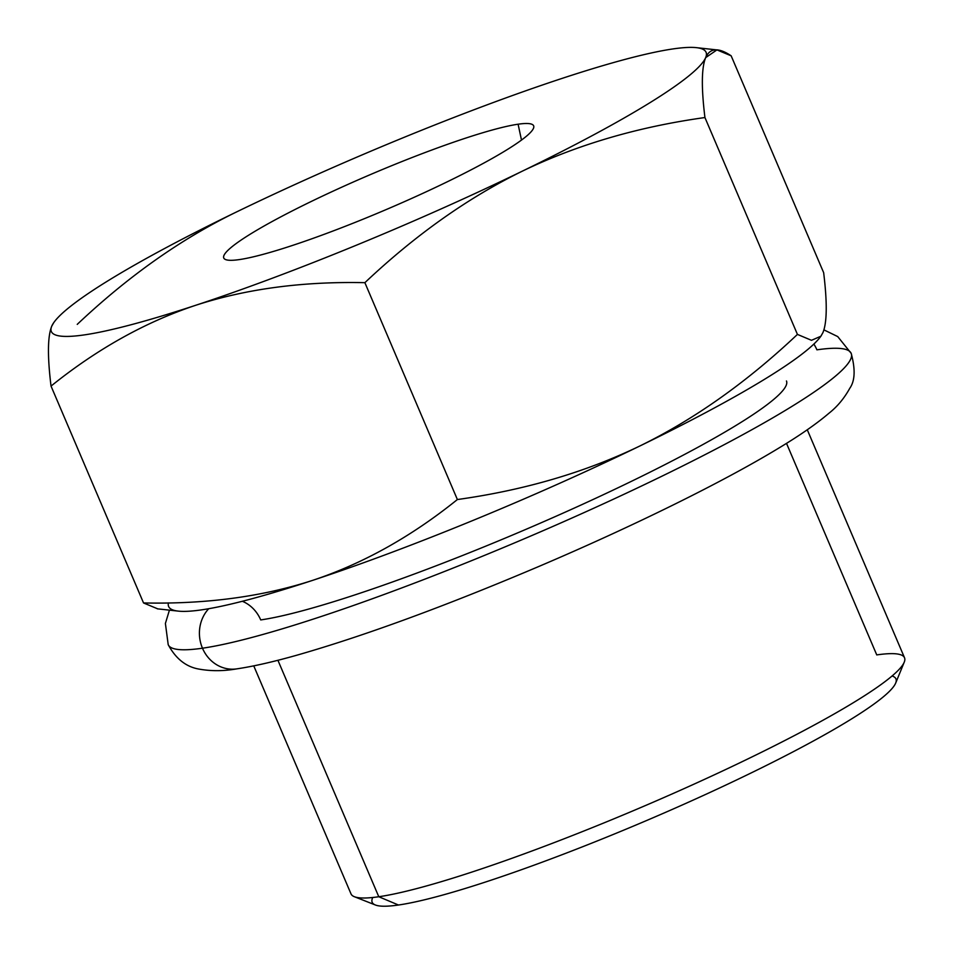 <?xml version="1.0" encoding="UTF-8"?>
<svg xmlns="http://www.w3.org/2000/svg" width="953" height="953" viewBox="0 0 953 953"><rect width="100%" height="100%" fill="white"/><g stroke="black" fill="none" stroke-linecap="round" stroke-linejoin="round"><path stroke-width="1.43" d="M372.754 897.488A284.709 32.438 -23.1 0 0 398.473 905.016A284.709 32.438 -23.1 0 0 715.679 789.799A284.709 32.438 -23.1 0 0 892.091 675.975M904.242 662.168L895.689 683.063A284.709 32.438 156.9 0 1 684.611 803.939A284.709 32.438 156.9 0 1 398.473 905.016L378.782 896.737A300.886 34.272 -23.1 0 0 681.169 789.918A300.886 34.272 -23.1 0 0 904.242 662.168A300.886 34.272 -23.1 0 0 876.748 654.914L786.511 443.348M807.274 429.767L904.528 657.773A300.886 34.272 156.9 0 1 696.703 782.925A300.886 34.272 156.9 0 1 378.782 896.737L277.919 660.286L378.782 896.737L398.473 905.016A284.709 32.438 156.9 0 1 375.375 904.993L354.373 896.713A300.886 34.272 -23.1 0 0 378.782 896.737A300.886 34.272 156.9 0 1 351.002 893.878L253.748 665.861M786.463 380.962A300.886 34.272 156.9 0 1 578.626 506.114A300.886 34.272 156.9 0 1 260.717 619.926A35.19 32.116 81.8 0 0 242.348 601.272M208.731 608.705A35.19 32.116 81.8 0 0 202.477 648.207A371.253 42.289 156.9 0 1 168.204 644.669A371.253 42.289 -23.1 0 0 202.477 648.207A35.19 32.116 -98.2 0 1 208.731 608.705M823.916 329.869L837.735 336.588L851.184 353.36A371.253 42.289 156.9 0 1 594.755 507.77A371.253 42.289 156.9 0 1 202.477 648.207A371.253 42.289 -23.1 0 0 594.755 507.77A371.253 42.289 -23.1 0 0 851.184 353.36A371.253 42.289 -23.1 0 0 816.912 349.834A35.19 32.116 81.8 0 0 813.85 344.081M169.431 610.146L165.393 623.453L168.204 644.669C175.84 658.833 186.192 666.981 199.248 669.137C211.268 671.257 223.741 671.174 236.642 668.887A35.19 32.116 -98.2 0 1 202.477 648.207A35.19 32.116 81.8 0 0 236.642 668.887C253.164 666.445 273.273 661.87 296.943 655.176C364.284 635.877 444.658 606.418 538.088 566.785C632.732 526.485 723.649 481.706 779.661 447.565C800.413 435.033 816.852 423.573 828.991 413.209C837.27 406.693 844.203 398.378 849.79 388.264C855.032 380.878 855.496 369.24 851.184 353.36M168.443 602.892A355.886 40.538 -23.1 0 0 312.846 580.294A355.886 40.538 -23.1 0 0 639.797 446.016A355.886 40.538 -23.1 0 0 820.485 336.743M820.795 336.361L819.973 337.422A355.886 40.538 156.9 0 1 639.797 446.016C694.344 419.332 746.89 382.117 797.435 334.408L704.934 117.541C638.022 126.868 577.208 144.701 522.518 171.063C467.983 197.747 415.437 234.95 364.88 282.672L457.38 499.539C524.317 490.211 585.118 472.378 639.797 446.016A355.886 40.538 156.9 0 1 312.846 580.294C363.188 563.521 411.362 536.599 457.38 499.539L364.88 282.672C302.482 281.338 246.053 288.89 195.568 305.329A355.886 40.538 -23.1 0 0 522.518 171.063C467.983 197.747 415.437 234.95 364.88 282.672C302.482 281.338 246.053 288.89 195.568 305.329A355.886 40.538 -23.1 0 0 522.518 171.063A355.886 40.538 -23.1 0 0 705.661 57.633C701.515 67.711 701.277 87.676 704.934 117.541C638.022 126.868 577.208 144.701 522.518 171.063A355.886 40.538 -23.1 0 0 705.661 57.633A355.886 40.538 -23.1 0 0 696.381 47.65A355.886 40.538 -23.1 0 0 561.841 78.48A355.886 40.538 -23.1 0 0 234.891 212.745A355.886 40.538 -23.1 0 0 54.714 321.34A355.886 40.538 -23.1 0 0 51.748 326.176L53.809 322.519L51.748 326.176A355.886 40.538 -23.1 0 0 195.568 305.329C145.237 322.102 97.063 349.024 51.033 386.084C47.376 356.231 47.614 336.254 51.748 326.176A355.886 40.538 -23.1 0 0 195.568 305.329C145.237 322.102 97.063 349.024 51.033 386.084L143.534 602.951C205.943 604.285 262.373 596.733 312.846 580.294C363.188 563.521 411.362 536.599 457.38 499.539C524.317 490.211 585.118 472.378 639.797 446.016C694.344 419.332 746.89 382.117 797.435 334.408L811.491 340.304L820.878 336.242L822.939 332.585C827.073 322.507 827.311 302.542 823.654 272.677L731.154 55.81L716.942 49.901L705.661 57.633A355.886 40.538 -23.1 0 0 561.841 78.48A355.886 40.538 -23.1 0 0 234.891 212.745A355.886 40.538 -23.1 0 0 51.748 326.176C47.614 336.254 47.376 356.231 51.033 386.084L143.534 602.951C205.943 604.285 262.373 596.733 312.846 580.294A355.886 40.538 156.9 0 1 178.306 611.123L157.34 608.824M77.241 324.365C127.785 276.644 180.331 239.441 234.891 212.745C180.331 239.441 127.785 276.644 77.241 324.365M239.31 259.597A168.455 19.191 156.9 0 1 310.63 201.774A168.455 19.191 156.9 0 1 518.098 124.212A168.455 19.191 156.9 0 1 446.778 182.035A168.455 19.191 156.9 0 1 239.31 259.597A168.455 19.191 -23.1 0 0 415.46 196.711A168.455 19.191 -23.1 0 0 533.787 126.261A168.455 19.191 -23.1 0 0 518.098 124.212A168.455 19.191 -23.1 0 0 338.279 188.765A168.455 19.191 -23.1 0 0 223.979 258.406A168.455 19.191 -23.1 0 0 239.31 259.597M521.494 140.079L518.098 124.212L521.494 140.079M822.939 332.585C827.073 322.507 827.311 302.542 823.654 272.677L731.154 55.81C718.431 47.281 709.937 47.888 705.661 57.633C701.515 67.711 701.277 87.676 704.934 117.541L797.435 334.408M157.745 608.86L143.534 602.951M54.714 321.34L53.892 322.412M696.381 47.65L717.347 49.949"/></g></svg>
